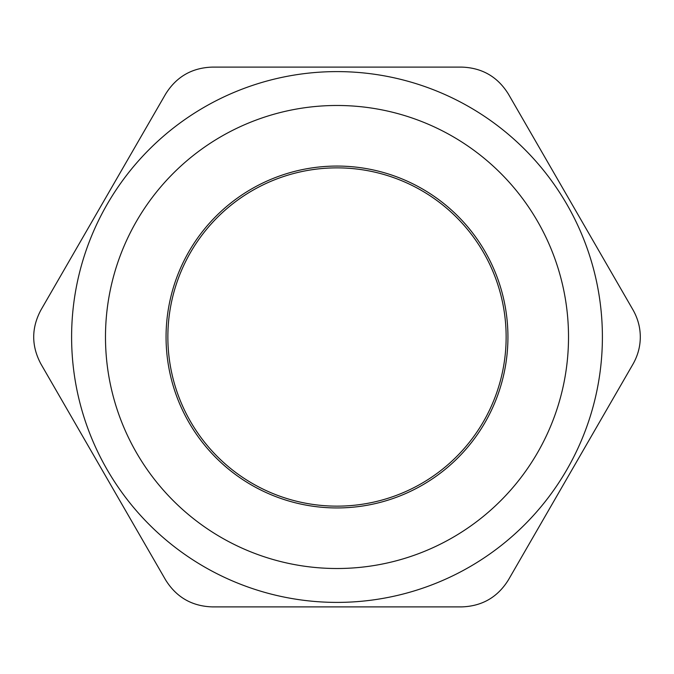 <?xml version="1.0" encoding="UTF-8"?>
<svg xmlns="http://www.w3.org/2000/svg" width="674" height="674" viewBox="0 0 674 674"><rect width="100%" height="100%" fill="white"/><g stroke="black" fill="none" stroke-linecap="round" stroke-linejoin="round"><path stroke-width="1.01" d="M337 167.868A169.132 169.132 0 0 1 483.477 421.57A169.132 169.132 0 0 1 190.523 421.57A169.132 169.132 0 0 1 337 167.868M165.593 94.09C176.361 76.76 191.947 67.762 212.344 67.105L461.656 67.105C482.053 67.762 497.639 76.76 508.407 94.09L633.071 310.006C637.865 318.524 640.275 327.522 640.3 337C640.275 346.478 637.865 355.476 633.071 363.994L508.407 579.91C497.639 597.24 482.053 606.238 461.656 606.895L212.344 606.895C191.947 606.238 176.361 597.24 165.593 579.91L40.929 363.994C31.307 345.998 31.307 328.002 40.929 310.006L165.593 94.09L40.929 310.006M337 105.481A231.519 231.519 0 0 0 136.502 452.76A231.519 231.519 0 0 0 537.498 452.76A231.519 231.519 0 0 0 337 105.481M602.396 337A265.396 265.396 0 0 0 337 71.604A265.396 265.396 0 0 0 71.604 337A265.396 265.396 0 0 0 337 602.396A265.396 265.396 0 0 0 602.396 337A265.396 265.396 0 0 0 337 71.604A265.396 265.396 0 0 0 71.604 337A265.396 265.396 0 0 0 337 602.396A265.396 265.396 0 0 0 602.396 337M40.929 363.994L165.593 579.91M461.656 67.105L212.344 67.105M508.407 579.91L633.071 363.994M212.344 606.895L461.656 606.895M633.071 310.006L508.407 94.09M337 166.065A170.935 170.935 0 0 0 188.964 422.472A170.935 170.935 0 0 0 485.036 422.472A170.935 170.935 0 0 0 337 166.065"/></g></svg>
